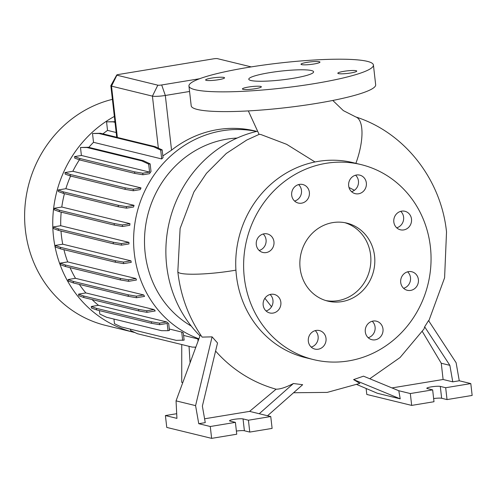 <?xml version="1.0" encoding="UTF-8"?>
<svg xmlns="http://www.w3.org/2000/svg" width="497" height="497" viewBox="0 0 497 497"><rect width="100%" height="100%" fill="white"/><g stroke="black" fill="none" stroke-linecap="round" stroke-linejoin="round"><path stroke-width="0.75" d="M235.926 270.132A40.145 5.392 173.7 0 1 180.486 273.288A40.145 5.392 173.7 0 1 177.82 271.704L180.113 228.508L193.898 191.997L206.466 173.335L226.29 153.455L246.705 140.067L259.241 134.327L260.85 134.519L286.651 144.323L315.011 161.972M269.517 72.68A32.616 4.417 -6.5 0 0 248.78 79.216A32.616 4.417 -6.5 0 0 292.851 78.371A32.616 4.417 -6.5 0 0 313.595 71.835A32.616 4.417 -6.5 0 0 269.517 72.68M393.823 221.991A9.536 8.865 103.7 0 0 400.402 229.8A9.536 8.865 103.7 0 0 411.497 219.078A9.536 8.865 103.7 0 0 404.918 211.275A9.536 8.865 103.7 0 0 393.823 221.991M396.705 227.806A9.536 8.865 103.7 0 0 403.601 217.152A9.536 8.865 103.7 0 0 400.719 211.343M400.712 282.482A9.536 8.865 103.7 0 0 407.291 290.291A9.536 8.865 103.7 0 0 418.393 279.575A9.536 8.865 103.7 0 0 411.814 271.766A9.536 8.865 103.7 0 0 400.712 282.482M403.595 288.297A9.536 8.865 103.7 0 0 410.497 277.643A9.536 8.865 103.7 0 0 407.615 271.834M365.301 331.897A9.536 8.865 103.7 0 0 371.88 339.699A9.536 8.865 103.7 0 0 382.982 328.983A9.536 8.865 103.7 0 0 376.403 321.18A9.536 8.865 103.7 0 0 365.301 331.897M368.184 337.705A9.536 8.865 103.7 0 0 375.086 327.057A9.536 8.865 103.7 0 0 372.203 321.242M308.333 341.284A9.536 8.865 103.7 0 0 314.912 349.087A9.536 8.865 103.7 0 0 326.013 338.37A9.536 8.865 103.7 0 0 319.434 330.561A9.536 8.865 103.7 0 0 308.333 341.284M311.215 347.092A9.536 8.865 103.7 0 0 318.117 336.444A9.536 8.865 103.7 0 0 315.235 330.629M263.174 305.146A9.536 8.865 103.7 0 0 269.753 312.955A9.536 8.865 103.7 0 0 280.855 302.232A9.536 8.865 103.7 0 0 274.276 294.429A9.536 8.865 103.7 0 0 263.174 305.146M266.057 310.96A9.536 8.865 103.7 0 0 272.959 300.306A9.536 8.865 103.7 0 0 270.076 294.491M256.284 244.654A9.536 8.865 103.7 0 0 262.863 252.457A9.536 8.865 103.7 0 0 273.959 241.741A9.536 8.865 103.7 0 0 267.38 233.938A9.536 8.865 103.7 0 0 256.284 244.654M259.167 250.463A9.536 8.865 103.7 0 0 266.063 239.815A9.536 8.865 103.7 0 0 263.18 234M291.696 195.24A9.536 8.865 103.7 0 0 298.275 203.049A9.536 8.865 103.7 0 0 309.37 192.333A9.536 8.865 103.7 0 0 302.791 184.524A9.536 8.865 103.7 0 0 291.696 195.24M294.578 201.055A9.536 8.865 103.7 0 0 301.474 190.401A9.536 8.865 103.7 0 0 298.591 184.592M348.664 185.853A9.536 8.865 103.7 0 0 355.243 193.662A9.536 8.865 103.7 0 0 366.345 182.946A9.536 8.865 103.7 0 0 359.766 175.137A9.536 8.865 103.7 0 0 348.664 185.853M351.547 191.668A9.536 8.865 103.7 0 0 358.449 181.02A9.536 8.865 103.7 0 0 355.566 175.205M211.672 78.066A9.536 1.292 -6.5 0 0 205.609 79.974A9.536 1.292 -6.5 0 0 218.494 79.725A9.536 1.292 -6.5 0 0 224.557 77.818A9.536 1.292 -6.5 0 0 211.672 78.066M248.475 87.043A9.536 1.292 -6.5 0 0 242.412 88.951A9.536 1.292 -6.5 0 0 255.296 88.702A9.536 1.292 -6.5 0 0 261.36 86.795A9.536 1.292 -6.5 0 0 248.475 87.043M343.874 71.326A9.536 1.292 -6.5 0 0 337.811 73.233A9.536 1.292 -6.5 0 0 350.696 72.984A9.536 1.292 -6.5 0 0 356.759 71.077A9.536 1.292 -6.5 0 0 343.874 71.326M307.071 62.349A9.536 1.292 -6.5 0 0 301.008 64.256A9.536 1.292 -6.5 0 0 313.893 64.007A9.536 1.292 -6.5 0 0 319.956 62.1A9.536 1.292 -6.5 0 0 307.071 62.349M354.429 190.283L348.987 187.481M264.889 298.256L271.53 306.755M212.095 336.854L195.582 405.633L198.75 423.699L205.261 422.624L202.372 406.117L217.524 342.973L212.095 336.854L202.117 337.109C188.742 317.651 180.66 296.001 177.87 272.157L177.82 271.704M267.535 415.759L302.661 384.709L293.416 383.516C286.055 387.325 280.283 389.219 276.096 389.201A141.856 131.898 -76.3 0 1 215.586 351.05M353.591 379.602L400.215 398.849L398.793 390.735L363.5 376.167L353.591 379.602L359.859 383.386L327.225 392.394L293.565 392.748M398.793 390.735L410.323 393.549L432.651 389.872L427.265 388.555A7.026 0.951 173.5 0 1 426.799 388.281A7.026 0.951 173.5 0 1 431.266 386.871A7.026 0.951 173.5 0 1 440.292 386.411L445.679 387.722L470.802 383.585L459.271 380.77L456.109 362.711L428.544 320.59L424.662 326.815L424.016 328.958L400.048 357.542L369.768 378.757M300.12 268.243A40.145 37.325 103.7 0 0 327.821 301.114A40.145 37.325 103.7 0 0 374.558 255.98A40.145 37.325 103.7 0 0 346.85 223.116A40.145 37.325 103.7 0 0 300.12 268.243M325.864 300.573A40.145 37.325 103.7 0 0 370.607 255.017A40.145 37.325 103.7 0 0 344.862 222.687M361.126 164.613L353.23 162.687A100.363 93.312 103.7 0 0 236.398 275.518A100.363 93.312 103.7 0 0 305.655 357.685L313.551 359.611A100.363 93.312 103.7 0 0 430.383 246.785A100.363 93.312 103.7 0 0 361.126 164.613A100.363 93.312 103.7 0 0 244.294 277.444A100.363 93.312 103.7 0 0 313.551 359.611M257.328 131.245A119.429 111.042 103.7 0 0 166.675 265.733A119.429 111.042 103.7 0 0 199.999 335.866M112.397 99.35A116.416 108.24 103.7 0 0 25.397 230.123A116.416 108.24 103.7 0 0 105.737 325.442L133.873 332.307A116.416 108.24 103.7 0 0 134.967 332.568M114.341 116.441A116.416 108.24 103.7 0 0 53.533 236.988A116.416 108.24 103.7 0 0 133.873 332.307M237.106 138.054A100.363 93.312 103.7 0 0 145.167 253.259A100.363 93.312 103.7 0 0 191.239 326.075M256.595 131.413A107.899 100.326 103.7 0 0 134.327 253.47A107.899 100.326 103.7 0 0 198.912 338.817M236.392 431.067A7.026 0.951 173.5 0 1 244.394 430.762L249.774 432.079L272.107 428.402L270.753 416.542L249.581 411.379L276.096 389.201M198.75 423.699L210.274 426.507L235.398 422.369L230.012 421.058A7.026 0.951 173.5 0 1 229.546 420.779A7.026 0.951 173.5 0 1 234.012 419.369A7.026 0.951 173.5 0 1 243.039 418.909L248.425 420.22L270.753 416.542M433.645 398.569A7.026 0.951 173.5 0 1 441.647 398.265L447.027 399.582L472.15 395.438L470.802 383.585M188.947 86.037L191.202 105.793A92.833 12.58 -6.5 0 0 316.639 103.382A92.833 12.58 -6.5 0 0 375.67 84.776L373.421 65.014A92.833 12.58 -6.5 0 0 247.984 67.424A92.833 12.58 -6.5 0 0 188.947 86.037A92.833 12.58 -6.5 0 0 314.384 83.626A92.833 12.58 -6.5 0 0 373.421 65.014M60.994 231.012A107.899 100.326 103.7 0 0 61.429 235.69A107.899 100.326 103.7 0 0 62.734 244.195L55.204 245.437L55.384 246.99L60.522 248.86L115.422 262.248L123.579 263.621L131.233 262.36A107.899 100.326 -76.3 0 1 130.928 260.832L62.734 244.195M162.854 155.921L171.552 150.156A107.899 100.326 -76.3 0 1 255.234 131.015L256.732 131.382M161.711 158.947A107.899 100.326 -76.3 0 1 163.047 157.624L162.165 149.883L160.705 150.125L161.711 158.947L93.517 142.31A107.899 100.326 103.7 0 0 88.814 147.367M149.442 173.702A107.899 100.326 -76.3 0 1 151.013 171.502L150.144 163.886L148.684 164.128L149.591 172.099L81.396 155.462L74.569 156.586L74.743 158.133L79.887 160.003L134.78 173.397L142.937 174.77L149.442 173.702M79.39 159.823A107.899 100.326 103.7 0 0 72.835 171.272L65.001 172.565L65.175 174.112L70.319 175.988L125.213 189.376L133.37 190.749L140.191 189.624A107.899 100.326 -76.3 0 1 141.03 187.909L72.835 171.272M70.586 176.05A107.899 100.326 103.7 0 0 65.859 188.698L58.118 189.978L58.292 191.525L63.436 193.395L118.329 206.789L126.486 208.162L133.556 207A107.899 100.326 -76.3 0 1 134.053 205.336L65.859 188.698M64.448 193.644A107.899 100.326 103.7 0 0 61.79 207.032L54.123 208.299L54.297 209.846L59.441 211.716L114.341 225.11L122.498 226.483L129.773 225.284A107.899 100.326 -76.3 0 1 129.984 223.669L61.79 207.032M61.199 212.144A107.899 100.326 103.7 0 0 60.74 225.719L53.142 226.974L53.322 228.521L58.46 230.391L113.359 243.785L121.516 245.158L128.984 243.928A107.899 100.326 -76.3 0 1 128.934 242.356L60.74 225.719M63.933 249.693A107.899 100.326 103.7 0 0 67.704 261.907L60.243 263.137L60.423 264.684L65.561 266.554L120.46 279.948L128.617 281.321L136.464 280.028A107.899 100.326 -76.3 0 1 135.898 278.544L67.704 261.907M70.04 267.647A107.899 100.326 103.7 0 0 75.494 278.314L68.114 279.531L68.288 281.085L73.432 282.955L128.332 296.349L136.489 297.722L144.546 296.392A107.899 100.326 -76.3 0 1 143.689 294.951L75.494 278.314M79.34 284.396A107.899 100.326 103.7 0 0 85.863 292.932L78.569 294.131L78.75 295.684L83.887 297.554L138.787 310.948L146.944 312.321L155.257 310.948A107.899 100.326 -76.3 0 1 154.058 309.569L85.863 292.932M92.026 299.536A107.899 100.326 103.7 0 0 98.474 305.313L91.305 306.494L91.479 308.047L96.623 309.917L151.517 323.311L159.674 324.684L167.178 323.448L168.005 330.698L169.465 330.455L168.682 323.547A107.899 100.326 -76.3 0 1 166.669 321.95L98.474 305.313M113.943 319.068L114.478 323.733L121.305 326.958L176.205 340.352L184.132 340.134L183.306 332.891A107.899 100.326 -76.3 0 1 181.722 332.052L169.303 329.02M198.769 339.202A107.899 100.326 -76.3 0 1 197.837 338.911L183.598 335.438M116.174 132.5L107.532 130.394A107.899 100.326 103.7 0 0 102.916 133.873M162.165 149.883L155.213 146.677L117.36 137.445A10.033 1.361 173.5 0 1 116.901 137.284L100.437 133.264L98.978 133.507L153.877 146.901L160.705 150.125M189.568 91.473L165.321 95.467A10.033 1.361 173.5 0 1 152.43 96.126L111.514 86.143A10.033 1.361 173.5 0 1 110.843 85.751A10.033 1.361 173.5 0 1 110.874 85.614L116.714 75.035A3.007 0.41 -6.5 0 0 116.901 75.19L157.822 85.173A3.007 0.41 -6.5 0 0 161.687 84.975L199.645 78.725M181.747 344.539L181.74 382.373L182.772 382.628M190.071 362.816L189.046 346.316M424.662 326.815L449.866 365.338L452.761 381.845L443.107 379.491L441.255 363.239L422.338 331.511M449.866 365.338L441.255 363.239M366.127 388.486L366.805 394.456L411.671 405.403L433.999 401.725L432.651 389.872M445.679 387.722L447.027 399.582M410.323 393.549L411.671 405.403M400.215 398.849L377.378 393.276L356.933 384.572M459.271 380.77L452.761 381.845M391.965 387.921L443.107 379.491M176.702 413.703L165.408 415.56L166.762 427.42L211.629 438.366L236.746 434.223L235.398 422.369M210.274 426.507L211.629 438.366M195.582 405.633L176.05 400.868L176.938 418.375L165.408 415.56M248.425 420.22L249.774 432.079M204.59 418.791L249.581 411.379M293.416 383.516L259.229 413.734M200.446 334.649L176.05 400.868M251.246 66.896L217.388 58.634A3.007 0.41 -6.5 0 0 213.524 58.832L118.615 74.469A3.007 0.41 -6.5 0 0 116.714 75.035M107.532 130.394L106.557 121.833L113.024 121.858L115.018 122.343M114.944 121.728L106.557 121.833M130.431 329.182L130.581 330.499L137.408 333.723L192.308 347.111L195.849 347.123M99.419 310.6L99.81 314.061L106.644 317.285L161.537 330.679L168.005 330.698M81.396 155.462L80.489 147.491L86.956 147.51L141.85 160.904L148.684 164.128M150.144 163.886L143.31 160.661L88.416 147.267L80.489 147.491M93.517 142.31L92.51 133.488L98.978 133.507M100.437 133.264L92.51 133.488M74.569 156.586L79.706 158.456L79.887 160.003M79.706 158.456L134.606 171.85L134.78 173.397M134.606 171.85L142.763 173.223L142.937 174.77M142.763 173.223L149.591 172.099M88.416 147.267L86.956 147.51M143.31 160.661L141.85 160.904M155.213 146.677L153.877 146.901M198.079 341.066L197.837 338.911M78.569 294.131L83.713 296.001L138.613 309.395L146.764 310.768L154.058 309.569M83.713 296.001L83.887 297.554M138.613 309.395L138.787 310.948M146.764 310.768L146.944 312.321M53.142 226.974L58.286 228.844L113.179 242.232L121.336 243.605L128.934 242.356M58.286 228.844L58.46 230.391M113.179 242.232L113.359 243.785M121.336 243.605L121.516 245.158M91.305 306.494L96.443 308.364L151.343 321.758L159.5 323.131L166.669 321.95M159.5 323.131L159.674 324.684M96.443 308.364L96.623 309.917M151.343 321.758L151.517 323.311M60.243 263.137L65.387 265.007L120.286 278.401L128.443 279.774L135.898 278.544M65.387 265.007L65.561 266.554M120.286 278.401L120.46 279.948M128.443 279.774L128.617 281.321M58.118 189.978L63.256 191.848L118.156 205.236L126.313 206.615L134.053 205.336M63.256 191.848L63.436 193.395M118.156 205.236L118.329 206.789M126.313 206.615L126.486 208.162M182.672 340.37L181.722 332.052M68.114 279.531L73.252 281.401L128.151 294.796L136.308 296.169L143.689 294.951M73.252 281.401L73.432 282.955M128.151 294.796L128.332 296.349M136.308 296.169L136.489 297.722M54.123 208.299L59.261 210.169L114.161 223.557L122.318 224.93L129.984 223.669M59.261 210.169L59.441 211.716M114.161 223.557L114.341 225.11M122.318 224.93L122.498 226.483M194.439 347.123L195.737 347.434M65.001 172.565L70.139 174.435L125.039 187.829L133.196 189.202L141.03 187.909M70.139 174.435L70.319 175.988M125.039 187.829L125.213 189.376M133.196 189.202L133.37 190.749M55.204 245.437L60.348 247.307L115.242 260.701L123.399 262.074L130.928 260.832M60.348 247.307L60.522 248.86M115.242 260.701L115.422 262.248M123.399 262.074L123.579 263.621M114.484 121.616L113.024 121.858M355.871 163.333A40.145 14.736 -71.7 0 0 355.784 116.944L343.334 110.607L332.797 100.462M243.039 418.909L244.394 430.762M440.292 386.411L441.647 398.265M157.822 85.173L152.43 96.126L158.357 148.162M116.901 75.19L111.514 86.143L117.36 137.445M161.687 84.975L165.321 95.467L171.552 150.156M428.787 320.95L444.591 277.811L446.523 231.95C441.156 179.51 404.645 132.525 355.784 116.944M110.843 85.751L116.714 137.24M248.338 110.918L259.086 134.389"/></g></svg>

